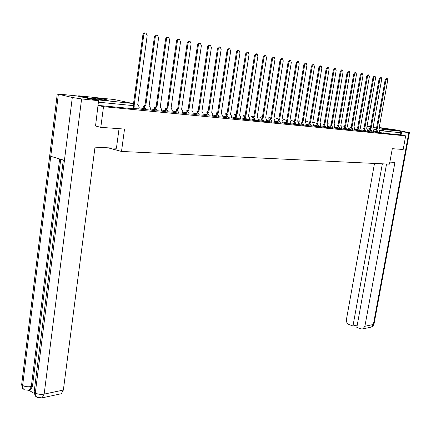 <?xml version="1.0" encoding="UTF-8"?>
<svg xmlns="http://www.w3.org/2000/svg" width="431" height="431" viewBox="0 0 431 431"><rect width="100%" height="100%" fill="white"/><g stroke="black" fill="none" stroke-linecap="round" stroke-linejoin="round"><path stroke-width="0.65" d="M373.165 131.838L377.965 132.646M367.029 131.234L371.872 132.048M360.763 130.62L365.65 131.455L365.795 130.663L360.903 129.823M354.374 129.99L359.314 130.841L359.454 130.033L354.514 129.187M347.855 129.348L352.844 130.189M341.201 128.697L346.244 129.548M334.408 128.029L339.504 128.907L339.644 128.077L334.553 127.204M327.474 127.35L332.624 128.217M320.395 126.655L325.599 127.533M313.159 125.944L318.423 126.833M305.773 125.216L311.096 126.116M298.22 124.478L303.602 125.383M290.505 123.719L295.946 124.634M282.612 122.943L288.118 123.869M274.542 122.151L280.112 123.088M266.288 121.343L271.923 122.291M257.84 120.513L263.546 121.472M249.199 119.662L254.969 120.632M240.353 118.794L246.193 119.775M231.291 117.9L237.206 118.897M222.008 116.99L227.999 117.997M212.499 116.058L218.565 117.076M202.753 115.099L208.9 116.133M192.765 114.113L198.993 115.163M182.518 113.105L188.826 114.172M172.007 112.076L178.402 113.154M161.221 111.015L167.707 112.108M150.15 109.927L156.728 111.036M138.777 108.806L145.452 109.932M95.294 97.993L92.503 97.815C90.483 97.902 99.9 99.626 105.353 100.17L108.062 100.337C110.007 100.24 100.746 98.543 95.294 97.993M381.494 128.147L391.348 129.909L381.494 128.147M383.38 128.045L399.925 131.153L400.846 132.743L400.458 134.86L383.725 133.233L379.188 132.425M100.806 127.339L124.521 129.074L121.504 151.448L389.473 164.146L392.296 148.684L403.174 149.482L405.684 135.862L103.51 106.667L100.806 127.339L95.289 125.965M400.458 134.86L405.684 135.862M97.826 100.515L97.007 99.776L78.776 95.795L77.855 96.145M97.961 105.423L103.51 106.667M133.912 108.456L138.76 108.919M145.495 109.593L150.236 110.056L150.414 108.009L149.498 105.983L149.137 105.913L158.597 37.718L157.423 35.17C156.318 34.981 155.596 35.628 155.262 37.104L145.802 105.568L144.159 106.672M156.776 110.697L161.307 111.139L161.49 109.118L160.251 107.055L169.717 39.781L168.575 37.265C167.503 37.088 166.802 37.723 166.468 39.178L157.003 106.721L155.402 107.798M167.756 111.769L171.991 112.173M178.45 112.82L182.507 113.202M188.875 113.838L192.846 114.226L193.034 112.286L191.903 110.304L201.369 45.648L200.329 43.24L199.09 43.574L198.411 44.835L188.902 109.997L187.41 111.026M199.041 114.835L202.839 115.206L203.023 113.288L201.929 111.333L211.384 47.507L210.376 45.126L209.17 45.465L208.507 46.71L198.998 111.036L197.549 112.049M208.949 115.804L212.58 116.16L212.769 114.269L211.707 112.34L221.151 49.317L220.176 46.974L218.996 47.308L218.296 48.784L208.852 112.044L207.43 113.046M218.614 116.753L222.089 117.092L222.277 115.222L221.248 113.321L230.682 51.079L229.734 48.768L228.586 49.107L227.897 50.567L218.463 113.035L217.073 114.016M228.047 117.674L231.372 118.002L231.56 116.154L230.558 114.274L239.975 52.803L239.054 50.524L237.934 50.858L237.303 52.059L227.837 113.994L226.485 114.964M237.255 118.579L240.428 118.891L240.617 117.06L239.652 115.212L249.048 54.484L248.159 52.237L246.397 53.994L236.991 114.937L235.665 115.891M246.241 119.457L249.28 119.753L249.468 117.949L248.525 116.122L257.905 56.127L257.043 53.907L255.319 55.647L245.929 115.853L244.636 116.796M255.017 120.319L257.83 120.583M263.594 121.159L266.363 121.429L266.557 119.667L265.668 117.884L275.005 59.295L274.191 57.134L272.537 58.837L263.19 117.625L261.951 118.541M271.972 121.978L274.531 122.221M280.161 122.781L282.688 123.029L282.876 121.305L282.041 119.565L291.329 62.323L290.559 60.211L288.969 61.886L279.676 119.322L278.485 120.206M288.167 123.562L290.494 123.783M295.995 124.333L298.209 124.537M303.65 125.082L305.848 125.297L306.037 123.632L305.267 121.951L314.479 66.611L313.768 64.58L312.27 66.202L303.052 121.72L301.937 122.576M311.144 125.814L313.235 126.019L313.423 124.37L312.68 122.711L321.86 67.979L321.17 65.97L319.7 67.581L310.509 122.49L309.415 123.331M318.477 126.536L320.47 126.73L320.659 125.098L319.931 123.455L329.079 69.321L328.411 67.333L326.967 68.928L317.809 123.239L316.737 124.069M325.653 127.237L327.549 127.425L327.738 125.809L327.032 124.187L336.153 70.63L335.501 68.664L334.079 70.248L324.952 123.972L323.897 124.791M332.678 127.926L334.483 128.104L334.671 126.504L333.982 124.898L343.071 71.912L342.44 69.973L341.045 71.535L331.945 124.688L330.916 125.502M339.558 128.6L341.271 128.767L341.46 127.188L340.792 125.599L349.848 73.168L349.234 71.25L347.865 72.801L338.798 125.394L337.785 126.197M346.292 129.257L347.925 129.419L348.113 127.856L347.461 126.283L356.485 74.401L355.887 72.5L354.546 74.04L345.511 126.084L344.514 126.876M352.897 129.903L354.444 130.06L354.632 128.508L353.996 126.956L362.988 75.603L362.406 73.728L361.086 75.253L352.084 126.757L351.109 127.544M359.362 130.539L360.833 130.685L361.022 129.149L360.402 127.614L369.362 76.788L368.796 74.929L367.498 76.438L358.527 127.42L357.568 128.196M365.703 131.159L367.099 131.299L367.282 129.779L366.684 128.26L375.606 77.941L375.056 76.109L373.779 77.602L364.847 128.072L363.904 128.831M371.921 131.767L373.235 131.897L373.424 130.394L372.837 128.891L381.726 79.078L381.193 77.262L379.937 78.744L371.037 128.707L370.11 129.462M108.036 147.817L121.504 151.448M378.014 132.365L379.258 132.489L379.447 131.002L378.876 129.51L387.728 80.188L387.21 78.394L385.971 79.864L377.109 129.327L376.198 130.076M97.966 105.385L133.869 108.801M138.76 108.93L139.046 106.866L138.098 104.814L137.721 104.738L147.176 35.606L145.958 33.009C144.827 32.815 144.089 33.467 143.749 34.97L134.3 104.388L134.003 104.372M133.497 103.828L142.882 34.852C143.221 33.354 143.959 32.702 145.091 32.896L145.468 32.945M134.3 104.388L133.966 104.318M143.307 106.489L144.951 105.39L154.395 36.985C154.729 35.509 155.451 34.863 156.55 35.051L156.949 35.105M145.802 105.568L144.951 105.39M154.551 107.626L156.157 106.543L165.601 39.059C165.935 37.605 166.635 36.969 167.707 37.147L168.128 37.206M157.003 106.721L156.157 106.543M119.053 128.675L116.429 148.242L95.003 147.154L63.357 390.06L61.277 393.74L60.27 393.956M58.352 94.405L50.756 156.302L64.434 160.386L72.306 97.498L57.264 93.942L76.67 95.887L98.575 100.682L95.531 126.024M72.306 97.498L81.604 98.936L98.575 100.682M29.092 390.362L34.388 393.519M60.733 159.281L32.46 386.327L30.407 390.055L29.443 390.249M63.298 160.046L34.189 391.558L35.304 393.04C35.1 395.168 35.73 396.633 37.19 397.436L42.087 397.867L41.204 398.082M57.248 94.109L21.787 383.531L22.633 385.497C22.439 387.604 23.069 389.053 24.529 389.85L29.276 390.281L28.43 390.481M389.845 162.121L394.941 162.379L364.885 326.278L373.381 324.484L408.857 132.565L401.644 131.821L401.067 134.978M374.496 163.435L346.422 319.538C346.206 321.898 347.047 323.552 348.954 324.495L352.967 325.976L382.356 163.807M408.857 132.565L394.958 129.763L386.036 128.535M400.631 131.633L401.644 131.821M386.548 164.006L356.82 327.398L360.887 328.896L362.95 328.88L364.885 326.278M357.234 325.093L352.967 325.976M102.982 99.89L97.498 99.071M171.991 112.184L172.276 110.201L171.075 108.165L180.541 41.785L179.436 39.307C178.396 39.135 177.707 39.771 177.378 41.204L167.912 107.842L166.35 108.903M165.504 108.725L167.066 107.664L176.516 41.08C176.845 39.652 177.529 39.022 178.574 39.189L179.005 39.248M167.912 107.842L167.066 107.664M182.502 113.213L182.787 111.257L181.623 109.248L191.089 43.741L190.017 41.301L188.751 41.635L188.056 42.911L178.542 108.93L177.017 109.975M176.171 109.803L177.696 108.757L187.194 42.793L188.228 41.268L189.608 41.241M178.542 108.93L177.696 108.757M186.569 110.848L188.056 109.819L197.549 44.716L198.395 43.321L199.936 43.186M188.902 109.997L188.056 109.819M196.703 111.871L198.158 110.859L207.645 46.591L208.636 45.104L209.999 45.077M198.998 111.036L198.158 110.859M206.594 112.868L208.011 111.871L217.488 48.417L218.296 47.054L219.815 46.92M208.852 112.044L208.011 111.871M216.238 113.843L217.623 112.863L227.089 50.201L227.88 48.854L229.384 48.719M218.463 113.035L217.623 112.863M225.65 114.791L227.002 113.827L236.452 51.935L237.389 50.508L238.726 50.475M227.837 113.994L227.002 113.827M234.836 115.718L236.161 114.77L245.546 53.875L247.308 52.119L247.836 52.189M236.991 114.937L236.161 114.77M243.806 116.623L245.099 115.686L254.473 55.529L256.192 53.789L256.736 53.864M245.929 115.853L245.099 115.686M257.83 120.594L258.11 118.816L257.199 117.011L266.557 57.732L265.717 55.54L264.025 57.264L254.662 116.753L253.396 117.679M252.566 117.512L253.832 116.585L263.185 57.14L264.871 55.421L265.421 55.497M254.662 116.753L253.832 116.585M261.127 118.374L262.366 117.464L271.697 58.718L273.351 57.016L273.906 57.091M263.19 117.625L262.366 117.464M274.531 122.232L274.811 120.497L273.949 118.735L283.264 60.825L282.467 58.691L280.85 60.378L271.525 118.482L270.312 119.382M269.488 119.22L270.706 118.32L280.01 60.259L281.632 58.573L282.197 58.654M271.525 118.482L270.706 118.32M277.666 120.044L278.857 119.155L288.14 61.768L289.729 60.092L290.3 60.173M279.676 119.322L278.857 119.155M290.489 123.794L290.769 122.097L289.955 120.378L299.222 63.783L298.473 61.698L296.911 63.357L287.639 120.141L286.475 121.014M285.661 120.852L286.825 119.98L296.081 63.238L297.638 61.585L298.22 61.665M287.639 120.141L286.825 119.98M298.209 124.548L298.484 122.873L297.697 121.17L306.931 65.216L306.204 63.152L304.674 64.795L295.429 120.939L294.292 121.806M293.479 121.644L294.621 120.777L303.85 64.677L305.38 63.039L305.962 63.12M295.429 120.939L294.621 120.777M301.124 122.415L302.244 121.564L311.446 66.083L312.944 64.461L313.536 64.542M303.052 121.72L302.244 121.564M308.607 123.169L309.706 122.329L318.875 67.462L320.352 65.851L320.944 65.938M310.509 122.49L309.706 122.329M315.928 123.912L317.006 123.083L326.148 68.809L327.598 67.214L328.196 67.301M317.809 123.239L317.006 123.083M323.099 124.634L324.155 123.816L333.265 70.129L334.688 68.551L335.291 68.637M324.952 123.972L324.155 123.816M330.119 125.346L331.153 124.537L340.237 71.417L341.627 69.854L342.236 69.941M331.945 124.688L331.153 124.537M336.994 126.041L338.006 125.238L347.057 72.683L348.426 71.131L349.04 71.223M338.798 125.394L338.006 125.238M343.728 126.719L344.719 125.933L353.738 73.922L355.085 72.386L355.699 72.473M345.511 126.084L344.719 125.933M350.322 127.387L351.297 126.606L360.289 75.134L361.609 73.615L362.223 73.701M352.084 126.757L351.297 126.606M356.787 128.045L357.746 127.269L366.7 76.325L367.999 74.816L368.618 74.902M358.527 127.42L357.746 127.269M363.123 128.686L364.066 127.921L372.987 77.488L374.264 75.991L374.884 76.082M364.847 128.072L364.066 127.921M369.335 129.311L370.261 128.557L379.145 78.631L380.401 77.149L381.026 77.235M371.037 128.707L370.261 128.557M375.428 129.93L376.333 129.181L385.185 79.751L386.424 78.28L387.049 78.372M377.109 129.327L376.333 129.181M378.106 131.864L373.305 131.056M375.773 132.339L376.942 130.221L378.1 131.875L377.96 132.656M371.867 132.064L372.007 131.277L367.164 130.448M369.653 131.741L370.838 129.602L372.007 131.277M363.408 131.132L364.61 128.971L365.795 130.647M357.035 130.512L358.258 128.325L359.454 130.033M352.989 129.381L347.995 128.54M350.538 129.876L350.678 129.063L351.777 127.673L352.984 129.397L352.844 130.21M346.244 129.564L346.384 128.745L341.341 127.878M343.906 129.23L344.046 128.406L345.166 127L346.384 128.745M337.134 128.567L337.279 127.738L338.416 126.315L339.65 128.061M332.624 128.239L332.764 127.398L327.619 126.515M330.221 127.894L330.367 127.053L331.52 125.62L332.764 127.398M325.744 126.687L320.535 125.809M323.164 127.204L323.309 126.358L324.484 124.909L325.739 126.703L325.599 127.549M318.423 126.854L318.563 125.997L313.305 125.087M315.95 126.498L316.095 125.642L317.291 124.176L318.563 125.997M311.09 126.138L311.236 125.27L305.913 124.354M308.585 125.782L308.731 124.915L309.948 123.433L311.236 125.27M303.747 124.511L298.365 123.605M301.059 125.044L301.204 124.171L302.438 122.673L303.742 124.532L303.596 125.405M296.092 123.751L290.645 122.835M293.36 124.295L293.506 123.406L294.766 121.898L296.086 123.772L295.941 124.661M288.264 122.975L282.758 122.048M285.494 123.525L285.64 122.63L286.922 121.106L288.258 123.002L288.113 123.896M280.258 122.183L274.687 121.246M277.445 122.738L277.596 121.833L278.9 120.292L280.252 122.21L280.107 123.115M272.069 121.375L266.433 120.427M269.219 121.935L269.364 121.019L270.695 119.462L272.063 121.402L271.918 122.318M263.691 120.545L257.986 119.586M260.798 121.116L260.944 120.19L262.301 118.611L263.686 120.572L263.54 121.499M255.12 119.699L249.344 118.724M252.178 120.271L252.324 119.333L253.708 117.738L255.114 119.726L254.963 120.664M246.338 118.827L240.498 117.846M243.353 119.409L243.499 118.46L244.91 116.849L246.333 118.859L246.187 119.807M237.352 117.938L231.436 116.941M234.319 118.53L234.464 117.566L235.908 115.939L237.346 117.97L237.201 118.929M228.15 117.027L222.159 116.02M225.063 117.625L225.214 116.65L226.679 115.002L228.144 117.06L227.994 118.029M218.716 116.095L212.65 115.072M215.581 116.699L215.726 115.713L217.229 114.048L218.711 116.128L218.56 117.113M209.051 115.136L202.904 114.102M205.862 115.75L206.007 114.754L207.537 113.067L209.046 115.174L208.895 116.171M199.138 114.156L192.91 113.111M195.895 114.775L196.046 113.768L197.608 112.06L199.133 114.193L198.987 115.201M188.977 113.154L182.669 112.087M185.68 113.779L185.826 112.755L187.42 111.031L188.972 113.191L188.821 114.21M178.553 112.119L172.158 111.042M175.196 112.755L175.342 111.721L176.974 109.97L178.547 112.157L178.396 113.197M167.858 111.058L161.366 109.964M164.437 111.704L164.583 110.654L166.247 108.887L167.848 111.101L167.702 112.152M156.873 109.975L150.295 108.865M153.393 110.627L153.538 109.56L155.241 107.772L156.868 110.018L156.717 111.079M145.603 108.854L138.927 107.728M142.047 109.522L142.198 108.44L143.938 106.624L145.592 108.903L145.446 109.98M381.774 132.926L382.168 130.749L379.463 130.232M375.681 129.505L373.165 129.025M370.277 128.47L366.765 127.802M367.023 126.348L370.536 127.016M373.084 127.501L376.522 128.152M379.032 128.632L383.181 129.419L399.925 131.153M383.542 128.061L379.215 127.603M376.667 127.334L373.181 126.967M370.595 126.692L367.029 126.315M97.007 99.776L132.597 103.462L114.36 99.561L78.776 95.795M208.065 111.505L207.688 111.871M217.709 112.302L216.874 112.992M227.094 113.224L225.968 113.908M236.048 114.167L234.847 114.802M244.689 115.061L243.526 115.68M253.137 115.934L252.006 116.537M261.401 116.79L260.302 117.372M269.477 117.625L268.411 118.191M277.381 118.444L276.346 118.994M285.112 119.247L284.11 119.78M292.681 120.028L291.701 120.551M300.089 120.799L299.141 121.305M307.346 121.547L306.419 122.043M314.447 122.285L313.547 122.765M321.407 123.002L320.529 123.471M328.228 123.708L327.371 124.166M334.909 124.403L334.079 124.85M341.46 125.082L340.846 125.281M347.882 125.744L347.553 125.766M134.289 105.724L98.381 102.169M133.222 108.817L133.642 105.735L132.597 103.462L134.278 105.767L133.863 108.849M383.725 133.233L384.118 131.051L382.168 130.749L383.181 129.419L384.118 131.051L400.846 132.743M114.183 99.545L114.598 99.615M143.749 34.97L142.882 34.852M145.694 105.557L144.843 105.379M155.262 37.104L154.395 36.985M156.895 106.71L156.049 106.527M166.468 39.178L165.601 39.059M81.604 98.936L44.156 394.123L63.357 390.06M59.629 158.953L31.328 386.553L32.46 386.327M30.407 390.055L29.276 390.281L31.328 386.553C28.004 387.054 25.106 386.704 22.633 385.497L50.756 156.302M64.434 160.386L35.304 393.04C37.842 394.295 40.794 394.656 44.156 394.123L42.087 397.867L61.277 393.74M370.525 327.253L371.457 327.054L374.027 323.967M167.81 107.831L166.964 107.653M177.378 41.204L176.516 41.08M178.439 108.924L177.594 108.747M188.008 43.17L187.146 43.052M188.8 109.986L187.959 109.813M198.362 45.093L197.5 44.969M198.906 111.026L198.061 110.848M208.459 46.963L207.597 46.839M208.755 112.038L207.92 111.861M218.296 48.784L217.439 48.665M218.372 113.024L217.531 112.852M227.897 50.567L227.04 50.443M227.751 113.989L226.916 113.816M237.26 52.302L236.409 52.178M236.905 114.926L236.075 114.759M246.397 53.994L245.546 53.875M245.848 115.847L245.018 115.68M255.319 55.647L254.473 55.529M254.581 116.742L253.751 116.575M264.025 57.264L263.185 57.14M263.109 117.62L262.285 117.453M272.537 58.837L271.697 58.718M271.449 118.477L270.625 118.309M280.85 60.378L280.01 60.259M279.595 119.312L278.776 119.15M288.969 61.886L288.14 61.768M287.563 120.13L286.75 119.969M296.911 63.357L296.081 63.238M295.359 120.933L294.545 120.772M304.674 64.795L303.85 64.677M302.982 121.714L302.169 121.553M312.27 66.202L311.446 66.083M310.439 122.479L309.63 122.323M319.7 67.581L318.875 67.462M317.739 123.228L316.936 123.072M326.967 68.928L326.148 68.809M324.882 123.966L324.085 123.81M334.079 70.248L333.265 70.129M331.881 124.683L331.083 124.527M341.045 71.535L340.237 71.417M338.734 125.389L337.942 125.232M347.865 72.801L347.057 72.683M345.447 126.078L344.655 125.922M354.546 74.04L353.738 73.922M352.025 126.752L351.238 126.601M361.086 75.253L360.289 75.134M358.468 127.414L357.687 127.264M367.498 76.438L366.7 76.325M364.782 128.061L364.006 127.915M373.779 77.602L372.987 77.488M370.978 128.702L370.202 128.551M379.937 78.744L379.145 78.631M377.05 129.322L376.279 129.176M385.971 79.864L385.185 79.751M198.212 110.503L197.7 110.886M208.087 111.354L207.128 111.963M217.714 112.27L216.432 112.9M226.986 113.213L225.521 113.816M235.843 114.134L234.399 114.711M244.49 115.029L243.073 115.589M252.949 115.907L251.553 116.445M261.218 116.763L259.845 117.28M269.305 117.598L267.953 118.099M277.214 118.417L275.883 118.902M284.95 119.22L283.641 119.689M292.525 120.007L291.237 120.459M299.944 120.772L298.672 121.213M307.201 121.526L305.951 121.951M314.312 122.264L313.078 122.673M321.273 122.986L320.061 123.379M328.099 123.692L327.07 123.939M334.785 124.381L334.057 124.478M341.341 125.065L340.883 125.076M36.538 397.005C35.719 395.383 35.417 398.158 34.286 392.054M23.894 389.441C23.08 387.808 22.832 390.691 21.647 384.56M409.423 132.597L373.989 324.182C372.869 326.299 372.023 327.253 371.457 327.054L362.95 328.88"/></g></svg>
